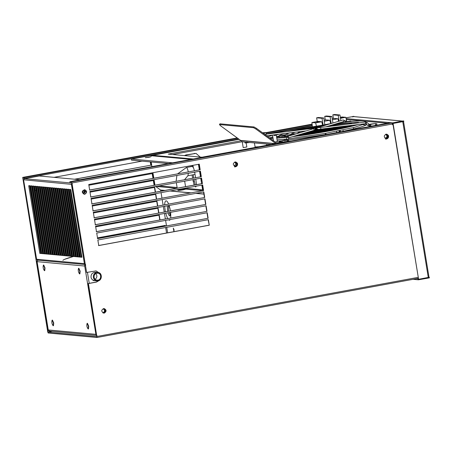 <?xml version="1.0" encoding="UTF-8"?>
<svg xmlns="http://www.w3.org/2000/svg" width="452" height="452" viewBox="0 0 452 452"><rect width="100%" height="100%" fill="white"/><g stroke="black" fill="none" stroke-linecap="round" stroke-linejoin="round"><path stroke-width="0.68" d="M174.088 229.87L173.285 228.09L173.924 231.56L174.088 229.87M170.483 210.852L169.161 205.44M168.641 204.05C167.658 201.801 166.777 200.733 165.991 200.852C165.189 201.05 164.743 202.36 164.652 204.784M164.664 206.27L165.353 211.802M165.675 213.225L167.607 218.531M168.556 219.841L169.568 220.288L170.353 219.514M170.771 217.949L170.692 212.304M81.433 254.442L80.823 254.589L81.433 254.442M79.603 254.883L78.993 255.03L79.603 254.883M77.772 255.329L77.162 255.482L77.772 255.329M75.947 255.792L75.337 255.951L75.947 255.792M62.896 260.369C63.642 259.471 67.388 258.103 74.122 256.273L64.918 259.211M81.626 255.6L81.01 255.747M79.795 256.035L79.179 256.188M77.964 256.487L77.45 256.612M37.177 260.894L37.092 261.657L84.699 266.036L84.592 265.392L85.705 265.183M96.598 334.932L95.988 334.972L95.88 334.327L48.274 329.949L48.381 330.593L48.274 329.949M49.776 331.045L48.539 330.565M96.169 334.972L96.666 335.344M97.762 272.483C92.31 272.002 91.818 280.308 96.988 280.912L98.056 280.867C102.457 280.364 102.446 272.358 97.762 272.483L95.445 272.268C92.366 272.596 90.897 274.245 91.044 277.223C91.332 279.059 92.541 280.217 94.671 280.703M105.491 312.129L105.7 309.874M37.092 261.657L48.37 330.593M37.143 260.985L38.16 260.086M85.117 264.793L84.756 265.358M84.592 265.392L85.208 265.352M148.838 157.313L145.278 157.697L150.855 156.782L148.838 157.313M191.337 159.375L150.296 155.601L131.379 159.036L131.572 160.189L168.472 163.584M131.379 159.036L172.596 162.822M193.964 179.444L195.247 184.862M192.337 165.455L192.196 166.415M193.213 174.839L193.727 177.998M192.1 175.048L192.614 178.201M192.851 179.647L194.134 185.066M194.428 170.726L192.699 165.387M191.224 165.658L191.083 166.624M196.456 184.642L195.801 179.105M195.563 177.659L194.665 172.167M194.84 186.427L195.688 186.998L196.275 186.162M154.963 185.134L154.059 179.642M153.827 178.195L152.923 172.704M151.928 166.624L151.171 161.991M198.445 164.33L199.343 169.822M199.581 171.263L200.479 176.755M200.716 178.201L201.615 183.693M201.852 185.134L202.626 189.863L185.828 188.32M177.116 187.518L159.081 185.862M202.626 189.863L203.157 190.738M203.92 194.015L196.253 193.309M190.857 192.818L170.359 190.93M164.969 190.433L160.579 190.032L155.55 186.36M160.822 191.202L160.579 190.032M167.635 232.814L166.737 227.322M166.5 225.876L165.601 220.384M165.364 218.943L164.466 213.451M164.229 212.005L163.33 206.513M163.093 205.072L162.195 199.581M161.957 198.134L161.059 192.642M88.14 328.966L88.462 328.909L88.728 326.18L87.434 323.31L87.112 323.366L88.406 326.237L88.14 328.966C86.863 327.271 86.518 325.4 87.112 323.366M53.15 325.751L53.472 325.689L53.737 322.965L52.443 320.095L52.121 320.152L53.415 323.022L53.15 325.751C51.873 324.056 51.528 322.186 52.121 320.152M61.178 188.834L60.562 188.947M59.331 189.173L58.715 189.286M57.483 189.512L56.867 189.625M55.641 189.851L55.02 189.964M53.794 190.19L53.172 190.309M51.946 190.535L51.33 190.648M50.099 190.874L49.483 190.987M48.251 191.213L47.635 191.326M46.409 191.552L45.788 191.665M44.562 191.891L43.94 192.004M42.714 192.23L42.098 192.343M61.189 188.902L60.574 189.015M59.342 189.241L58.726 189.354M57.494 189.58L56.879 189.693M55.652 189.919L55.031 190.032M53.805 190.258L53.183 190.371M51.957 190.597L51.342 190.71M50.11 190.936L49.494 191.055M48.262 191.281L47.646 191.394M46.415 191.62L45.799 191.733M44.573 191.959L43.951 192.072M42.725 192.298L42.104 192.411M79.959 179.721L151.318 166.737M150.284 161.912L150.821 165.189L74.569 179.224M150.821 165.189L74.812 179.246M150.533 161.935L151.07 165.212M54.065 177.342L142.03 161.149M78.36 235.684L77.744 235.797M76.512 236.023L75.896 236.136M74.67 236.362L74.049 236.481M72.823 236.707L72.201 236.82M70.975 237.046L70.359 237.159M69.128 237.385L68.512 237.498M67.28 237.724L66.664 237.837M65.438 238.063L64.817 238.176M63.591 238.402L62.969 238.515M61.743 238.741L61.127 238.859M59.896 239.085L59.28 239.198M58.048 239.424L57.432 239.537M56.206 239.763L55.585 239.876M54.359 240.102L53.737 240.215M52.511 240.441L51.89 240.554M50.664 240.78L50.048 240.893M78.371 235.752L77.755 235.865M76.524 236.091L75.908 236.204M74.682 236.43L74.06 236.543M72.834 236.769L72.213 236.882M70.987 237.108L70.371 237.227M69.139 237.453L68.523 237.566M67.291 237.792L66.676 237.905M65.45 238.131L64.828 238.244M63.602 238.47L62.981 238.583M61.754 238.809L61.133 238.922M59.907 239.148L59.291 239.261M58.059 239.487L57.444 239.605M56.212 239.831L55.596 239.944M54.37 240.17L53.748 240.283M52.522 240.509L51.901 240.622M50.675 240.848L50.059 240.961M159.008 215.186L159.793 219.966M95.688 226.836L159.245 215.141L160.031 219.926M49.149 235.407L49.765 235.289M50.991 235.063L51.613 234.95M52.839 234.724L53.46 234.611M54.686 234.385L55.302 234.272M56.534 234.046L57.15 233.933M58.381 233.707L58.997 233.594M60.223 233.368L60.845 233.255M62.071 233.029L62.692 232.91M63.918 232.684L64.534 232.571M65.766 232.345L66.382 232.232M67.614 232.006L68.229 231.893M69.455 231.667L70.077 231.554M71.303 231.328L71.924 231.215M73.151 230.989L73.772 230.87M74.998 230.644L75.614 230.531M76.846 230.305L77.461 230.192M339.056 130.809L339.288 132.08M339.271 130.769L339.542 132.029M77.224 228.752L76.608 228.865M75.377 229.091L74.761 229.204M73.535 229.43L72.913 229.543M71.687 229.769L71.066 229.882M69.84 230.108L69.224 230.221M67.992 230.447L67.376 230.56M66.145 230.786L65.529 230.904M64.303 231.13L63.681 231.243M62.455 231.469L61.834 231.582M60.608 231.808L59.992 231.921M58.76 232.147L58.144 232.26M56.912 232.486L56.297 232.599M55.065 232.825L54.449 232.938M53.223 233.164L52.601 233.283M51.375 233.509L50.754 233.622M49.528 233.848L48.912 233.961M77.235 228.814L76.62 228.927M75.388 229.153L74.772 229.271M73.546 229.497L72.925 229.61M71.698 229.836L71.077 229.949M69.851 230.175L69.235 230.288M68.003 230.514L67.388 230.627M66.156 230.853L65.54 230.966M64.308 231.192L63.692 231.305M62.466 231.531L61.845 231.65M60.619 231.876L59.997 231.989M58.771 232.215L58.155 232.328M56.924 232.554L56.308 232.667M55.076 232.893L54.46 233.006M53.234 233.232L52.613 233.345M51.387 233.571L50.765 233.684M49.539 233.91L48.923 234.029M157.872 208.248L158.658 213.033M94.553 219.904L158.11 208.208L158.895 212.988M48.008 228.469L48.63 228.356M49.856 228.13L50.477 228.017M51.703 227.791L52.325 227.678M53.551 227.452L54.167 227.333M55.398 227.107L56.014 226.994M57.246 226.768L57.862 226.655M59.088 226.429L59.709 226.316M60.935 226.09L61.557 225.977M62.783 225.751L63.399 225.638M64.63 225.412L65.246 225.299M66.478 225.073L67.094 224.955M68.32 224.729L68.941 224.616M70.167 224.39L70.789 224.277M72.015 224.051L72.631 223.938M73.862 223.712L74.478 223.599M75.71 223.373L76.326 223.26M76.089 221.813L75.473 221.926M74.241 222.152L73.625 222.265M72.399 222.491L71.778 222.604M70.552 222.83L69.93 222.949M68.704 223.175L68.088 223.288M66.856 223.514L66.241 223.627M65.009 223.853L64.393 223.966M63.167 224.192L62.545 224.305M61.319 224.531L60.698 224.644M59.472 224.87L58.856 224.983M57.624 225.209L57.008 225.328M55.777 225.554L55.161 225.667M53.929 225.893L53.313 226.006M52.087 226.232L51.466 226.345M50.24 226.571L49.618 226.684M48.392 226.91L47.776 227.023M76.1 221.881L75.484 221.994M74.252 222.22L73.636 222.333M72.41 222.559L71.789 222.672M70.563 222.898L69.941 223.011M68.715 223.237L68.099 223.35M66.868 223.576L66.252 223.695M65.02 223.921L64.404 224.034M63.173 224.26L62.557 224.373M61.331 224.599L60.709 224.712M59.483 224.938L58.862 225.051M57.636 225.277L57.02 225.39M55.788 225.616L55.172 225.729M53.941 225.955L53.325 226.073M52.099 226.299L51.477 226.412M50.251 226.638L49.63 226.751M48.404 226.977L47.788 227.09M156.737 201.315L157.522 206.095M93.417 212.965L156.974 201.27L157.759 206.05M46.872 221.531L47.494 221.418M48.72 221.192L49.341 221.079M50.567 220.853L51.189 220.74M52.415 220.514L53.031 220.401M54.263 220.175L54.878 220.062M56.11 219.836L56.726 219.723M57.952 219.497L58.574 219.378M59.8 219.152L60.421 219.039M61.647 218.813L62.263 218.7M63.495 218.474L64.111 218.361M65.342 218.135L65.958 218.022M67.184 217.796L67.806 217.683M69.032 217.457L69.653 217.344M70.879 217.113L71.495 217M72.727 216.774L73.343 216.661M74.574 216.435L75.19 216.322M74.953 214.875L74.337 214.994M73.105 215.22L72.489 215.333M71.263 215.559L70.642 215.672M69.416 215.898L68.794 216.011M67.568 216.237L66.953 216.35M65.721 216.576L65.105 216.689M63.873 216.915L63.257 217.028M62.031 217.254L61.41 217.372M60.184 217.598L59.562 217.711M58.336 217.937L57.715 218.05M56.489 218.276L55.873 218.389M54.641 218.615L54.025 218.728M52.794 218.954L52.178 219.067M50.952 219.293L50.33 219.406M49.104 219.632L48.483 219.751M47.257 219.977L46.641 220.09M74.964 214.943L74.348 215.056M73.117 215.282L72.501 215.395M71.275 215.621L70.653 215.74M69.427 215.966L68.806 216.079M67.58 216.305L66.958 216.418M65.732 216.644L65.116 216.757M63.885 216.983L63.269 217.096M62.037 217.322L61.421 217.435M60.195 217.661L59.574 217.774M58.348 218L57.726 218.118M56.5 218.344L55.884 218.457M54.652 218.683L54.037 218.796M52.805 219.022L52.189 219.135M50.963 219.361L50.341 219.474M49.115 219.7L48.494 219.813M47.268 220.039L46.652 220.152M155.601 194.377L156.386 199.162M92.281 206.033L155.838 194.332L156.624 199.117M45.737 214.598L46.358 214.485M47.584 214.259L48.206 214.146M49.432 213.92L50.048 213.802M51.279 213.576L51.895 213.463M53.127 213.237L53.743 213.124M54.974 212.898L55.59 212.785M56.816 212.559L57.438 212.446M58.664 212.22L59.285 212.107M60.511 211.881L61.127 211.768M62.359 211.542L62.975 211.423M64.207 211.197L64.822 211.084M66.048 210.858L66.67 210.745M67.896 210.519L68.518 210.406M69.744 210.18L70.359 210.067M71.591 209.841L72.207 209.728M73.439 209.502L74.055 209.383M73.817 207.943L73.201 208.056M71.97 208.282L71.354 208.395M70.128 208.621L69.506 208.734M68.28 208.96L67.659 209.073M66.433 209.299L65.817 209.417M64.585 209.643L63.969 209.756M62.738 209.982L62.122 210.095M60.896 210.321L60.274 210.434M59.048 210.66L58.427 210.773M57.201 210.999L56.579 211.112M55.353 211.338L54.737 211.451M53.505 211.677L52.89 211.796M51.658 212.022L51.042 212.135M49.816 212.361L49.195 212.474M47.968 212.7L47.347 212.813M46.121 213.039L45.505 213.152M73.829 208.01L73.213 208.123M71.981 208.349L71.365 208.462M70.133 208.688L69.518 208.801M68.292 209.027L67.67 209.14M66.444 209.366L65.822 209.479M64.596 209.705L63.981 209.818M62.749 210.044L62.133 210.163M60.901 210.389L60.285 210.502M59.059 210.728L58.438 210.841M57.212 211.067L56.59 211.18M55.364 211.406L54.748 211.519M53.517 211.745L52.901 211.858M51.669 212.084L51.053 212.197M49.827 212.423L49.206 212.542M47.98 212.768L47.358 212.881M46.132 213.107L45.511 213.22M154.465 187.444L155.251 192.224M91.146 199.095L154.703 187.399L155.488 192.179M44.601 207.66L45.223 207.547M46.449 207.321L47.07 207.208M48.296 206.982L48.912 206.869M50.144 206.643L50.76 206.53M51.991 206.304L52.607 206.191M53.833 205.965L54.455 205.846M55.681 205.62L56.302 205.507M57.528 205.281L58.15 205.168M59.376 204.942L59.992 204.829M61.223 204.603L61.839 204.49M63.071 204.264L63.687 204.151M64.913 203.925L65.534 203.812M66.76 203.586L67.382 203.468M68.608 203.242L69.224 203.129M70.456 202.903L71.071 202.79M72.303 202.564L72.919 202.451M72.682 201.004L72.066 201.117M70.834 201.343L70.218 201.462M68.992 201.688L68.371 201.801M67.145 202.027L66.523 202.14M65.297 202.366L64.681 202.479M63.449 202.705L62.834 202.818M61.602 203.044L60.986 203.157M59.754 203.383L59.139 203.496M57.912 203.722L57.291 203.841M56.065 204.067L55.443 204.18M54.217 204.406L53.602 204.519M52.37 204.745L51.754 204.858M50.522 205.084L49.906 205.197M48.68 205.423L48.059 205.536M46.833 205.762L46.211 205.875M44.985 206.106L44.369 206.219M72.693 201.072L72.077 201.185M70.845 201.411L70.229 201.524M68.998 201.75L68.382 201.863M67.156 202.089L66.534 202.208M65.308 202.434L64.687 202.547M63.461 202.773L62.845 202.886M61.613 203.112L60.997 203.225M59.766 203.451L59.15 203.564M57.924 203.79L57.302 203.903M56.076 204.129L55.455 204.242M54.229 204.468L53.613 204.587M52.381 204.812L51.765 204.925M50.534 205.151L49.918 205.264M48.692 205.49L48.07 205.603M46.844 205.829L46.223 205.942M44.997 206.168L44.375 206.281M153.33 180.506L154.115 185.286M90.01 192.162L153.567 180.461L154.352 185.247M43.465 200.728L44.087 200.615M45.313 200.389L45.934 200.27M47.161 200.044L47.776 199.931M49.008 199.705L49.624 199.592M50.856 199.366L51.471 199.253M52.698 199.027L53.319 198.914M54.545 198.688L55.167 198.575M56.393 198.349L57.014 198.236M58.24 198.01L58.856 197.891M60.088 197.665L60.704 197.552M61.935 197.326L62.551 197.213M63.777 196.987L64.399 196.874M65.625 196.648L66.246 196.535M67.472 196.309L68.088 196.196M69.32 195.97L69.936 195.852M71.167 195.626L71.783 195.513M83.049 193.439L84.225 193.224M84.829 191.625L82.264 192.1M71.546 194.072L70.93 194.185M69.698 194.411L69.083 194.524M67.856 194.75L67.235 194.863M66.009 195.089L65.387 195.202M64.161 195.428L63.546 195.541M62.314 195.767L61.698 195.885M60.466 196.112L59.85 196.224M58.619 196.45L58.003 196.563M56.777 196.789L56.155 196.902M54.929 197.128L54.308 197.242M53.082 197.467L52.466 197.58M51.234 197.806L50.618 197.919M49.387 198.145L48.771 198.264M47.545 198.49L46.923 198.603M45.697 198.829L45.076 198.942M43.85 199.168L43.234 199.281M84.835 191.693L82.27 192.162M71.557 194.134L70.941 194.253M69.71 194.479L69.094 194.592M67.862 194.818L67.246 194.931M66.02 195.157L65.399 195.27M64.173 195.496L63.551 195.609M62.325 195.835L61.709 195.948M60.478 196.174L59.862 196.287M58.63 196.513L58.014 196.631M56.788 196.857L56.167 196.97M54.941 197.196L54.319 197.309M53.093 197.535L52.477 197.648M51.245 197.874L50.63 197.987M49.398 198.213L48.782 198.326M47.55 198.552L46.935 198.665M45.709 198.891L45.087 199.01M43.861 199.236L43.239 199.349M152.194 173.568L152.979 178.354M88.874 185.224L152.431 173.528L153.217 178.308M42.33 193.789L42.951 193.676M44.177 193.45L44.799 193.337M46.025 193.111L46.641 192.998M47.872 192.772L48.488 192.659M49.72 192.433L50.336 192.315M51.562 192.089L52.183 191.976M53.409 191.75L54.031 191.637M55.257 191.411L55.873 191.298M57.105 191.072L57.72 190.959M58.952 190.733L59.568 190.62M60.8 190.394L61.415 190.281M62.642 190.055L63.263 189.936M64.489 189.71L65.111 189.597M66.337 189.371L66.953 189.258L65.41 189.094L76.49 256.764L77.993 256.663M346.724 119.52L346.356 119.588M237.701 138.284L24.351 177.546L22.702 177.399L47.731 331.915L48.206 333.011L96.994 337.491L88.434 283.568L96.462 282.088L99.683 280.172M22.719 177.399L237.21 137.922L22.702 177.399M312.072 124.142L265.962 132.628L312.072 124.147M238.701 139.013L24.498 178.438L22.866 178.286L48.059 332.118L96.824 336.599L88.185 283.545L96.219 282.065L99.101 280.517M312.185 125.492L266.177 133.956M312.112 124.588L266.03 133.069M24.351 177.546L24.498 178.438M22.866 178.286L23.481 178.342M90.807 197.01L201.321 176.67L200.411 171.11L89.897 191.45L90.807 197.01M90.558 196.987L201.321 176.67M201.072 176.647L200.163 171.088M89.671 190.072L200.185 169.732L199.275 164.178L88.761 184.512L89.671 190.072M89.423 190.049L200.185 169.732M199.937 169.709L199.027 164.155M208.361 219.661L97.847 240.001L98.756 245.56L209.27 225.22L208.361 219.661M209.27 225.22L208.112 219.638M98.508 245.538L209.022 225.198M235.831 166.455C238.238 164.771 238.181 163.257 235.673 161.912C232.656 163.144 232.514 164.664 235.249 166.477L235.831 166.455M235.13 166.466L235.582 166.432C237.95 164.822 237.938 163.313 235.548 161.906M84.835 194.241C87.242 192.563 87.191 191.049 84.677 189.704C81.659 190.93 81.524 192.45 84.258 194.27L84.835 194.241M84.01 194.247L84.592 194.219C86.959 192.608 86.942 191.1 84.552 189.693M104.299 313.106C106.706 311.428 106.655 309.914 104.141 308.569C101.124 309.795 100.988 311.315 103.723 313.134L104.299 313.106M103.598 313.117L104.056 313.083C106.423 311.473 106.412 309.965 104.016 308.558M386.822 138.662C389.228 136.984 389.178 135.47 386.663 134.125C383.646 135.351 383.511 136.871 386.245 138.691L386.822 138.662M386.121 138.674L386.579 138.64C388.946 137.029 388.935 135.521 386.539 134.114M97.621 238.622L208.135 218.282L207.225 212.728L96.711 233.062L97.621 238.622M97.372 238.599L208.135 218.282M207.886 218.259L206.976 212.706M96.485 231.69L206.999 211.35L206.089 205.79L95.575 226.13L96.485 231.69M96.236 231.667L206.999 211.35M206.75 211.327L205.841 205.767M95.349 224.751L205.863 204.411L204.954 198.852L94.44 219.192L95.349 224.751M95.101 224.729L205.863 204.411M205.615 204.389L204.705 198.829M94.214 217.813L204.728 197.473L203.818 191.919L93.304 212.259L94.214 217.813M93.965 217.791L204.728 197.473M204.479 197.451L203.569 191.897M93.078 210.881L203.592 190.541L202.682 184.981L92.168 205.321L93.078 210.881M92.829 210.858L203.592 190.541M203.343 190.518L202.434 184.958M202.456 183.602L201.547 178.048L91.033 198.388L91.942 203.942L202.456 183.602L201.298 178.026M91.694 203.92L202.208 183.58M100.276 273.703L96.073 270.906L86.614 272.449L71.958 182.975L71.489 181.879L69.862 181.732L390.268 122.763L391.895 122.91L392.483 124.718L393.031 124.616M391.895 122.91L71.489 181.879M69.862 181.732L70.004 182.619L71.715 182.953L86.614 272.449M392.472 124.65L393.02 124.549M99.768 273.257L95.948 270.901M262.493 132.752L265.957 132.622L263.872 133.334L263.951 133.815M263.409 133.419L263.872 133.334M254.431 142.928L255.092 146.962L258.979 146.73M265.657 145.499L266.9 145.024L266.742 144.058M317.242 121.548L316.632 117.814L318.389 117.492L323.768 117.983L322.01 118.305L323.107 124.984M316.632 117.814L322.01 118.305M324.869 124.718L323.768 117.983M317.287 122.181L319.536 121.938L317.287 122.181M315.36 122.006L317.609 121.763L315.36 122.006M322.57 125.102L321.751 121.741L318.044 121.402L311.942 122.526L312.355 126.713M316.468 126.227L315.643 122.865L321.751 121.741M315.643 122.865L311.942 122.526M330.672 123.65L329.841 120.255L326.141 119.91L324.146 120.277M325.338 120.062L324.728 116.322L326.485 116L331.864 116.492L330.107 116.819L331.203 123.498M324.728 116.322L330.107 116.819M338.565 121.317L337.938 118.763L334.237 118.424L332.243 118.791M333.435 118.571L332.825 114.831L338.203 115.328L339.158 121.147M340.881 120.633L339.96 115.006L338.203 115.328M339.96 115.006L334.582 114.509L332.825 114.831M340.441 117.955L343.65 117.503L340.469 118.096M340.356 117.424L341.729 117.322L340.396 117.667M340.497 118.294L345.803 117.317L342.096 116.978L340.333 117.3M345.803 117.317L346.757 121.475M346.622 120.678L344.853 121M332.401 119.78L337.938 118.763M332.926 122.984L331.864 116.492M330.666 123.611L324.327 124.78M324.304 121.272L329.841 120.255M266.121 134.137L265.895 135.238L266.121 134.137M265.923 135.255L266.132 134.131L265.855 135.204M326.078 128.453L320.869 129.148L320.666 127.464L318.168 127.65M313.615 130.458L307.524 132.25M301.478 131.396L300.947 131.492C298.354 132.334 297.343 133.007 297.919 133.504M331.565 127.786L331.045 127.876C327.926 128.865 317.406 130.95 307.835 132.142M295.93 132.086L295.399 132.182C292.224 133.17 290.975 133.956 291.653 134.532L291.806 134.916M342.921 120.034L343.226 119.95C344.277 120.424 344.356 120.978 343.458 121.622L325.915 126.82M337.051 127.114L336.531 127.204C328.485 129.492 312.366 132.182 304.789 133.041L288.568 137.843M307.524 132.255L304.789 133.041M295.354 132.216L289.856 132.871C285.958 134.159 284.472 135.058 285.381 135.555L285.63 136.069M342.531 126.441L327.824 129.78L301.727 133.939M285.122 140.295L285.178 139.86L285.359 140.256M298.699 134.837L298.682 134.837C313.366 133.108 337.356 128.86 347.498 125.865L348.017 125.775M289.811 132.899L284.314 133.555C279.782 135.063 278.048 136.069 279.116 136.583L279.472 137.216M370.696 124.39L369.906 124.436C369.098 126.159 370.9 126.481 375.301 125.407C378.55 123.645 377.166 123.193 371.143 124.04L371.668 124.3M358.984 124.43L358.464 124.52C344.876 128.543 312.507 134.289 292.608 136.634M353.504 125.102L352.984 125.193C342.576 128.34 315.05 133.408 295.653 135.736M284.268 133.589L278.771 134.244L275.635 135.272M319.163 127.622L318.349 127.294L343.147 119.966M349.842 121.594L350.187 121.209L347.068 121.865M320.604 129.125L313.925 130.345M278.726 134.278L273.228 134.933L268.047 136.809M246.984 141.968L247.041 142.301L247.803 142.318M273.974 135.521L276.308 135.267L273.974 135.521M246.182 142.962L246.843 146.99L243.187 147.589L242.244 141.804M79.575 273.923L79.891 273.861L80.157 271.132L78.863 268.262L78.541 268.324L79.835 271.194L79.575 273.923C78.292 272.223 77.947 270.358 78.541 268.324M44.437 270.691L44.759 270.635L45.025 267.906L43.731 265.036L43.409 265.092L44.703 267.963L44.437 270.691C43.16 268.996 42.816 267.132 43.409 265.092M416.23 278.737L418.298 278.912M413.055 279.319L418.382 279.811L428.541 278.025L428.451 277.471L429.31 277.313L429.01 277.285L403.534 121.464M418.236 278.918L418.382 279.811M428.157 277.522L428.23 277.98M429.31 277.313L429.4 277.867L428.541 278.025M429.01 277.285L418.603 279.285L393.082 123.452L402.935 121.639L402.534 121.051L403.698 120.921L402.845 121.079M418.603 279.285L392.833 123.43L403.789 121.481L403.698 120.921M402.534 121.051L402.709 122.119M392.884 123.746L392.308 123.707M387.522 123.266L346.334 119.481M402.534 121.068L392.681 122.865L346.113 118.588M392.681 122.865L392.828 123.758M345.921 117.814L353.153 116.526L402.636 121.074M353.052 116.52L352.741 116.475L352.831 117.034M353.95 116.599L353.052 116.503M353.905 116.345L352.741 116.475M103.299 308.659L103.31 308.659C105.847 310.343 105.717 311.75 102.926 312.886L102.909 312.886M102.79 312.818C104.977 311.705 105.101 310.338 103.163 308.705M147.442 161.647L143.73 161.307M95.186 279.387C97.231 277.404 97.406 275.494 95.711 273.652M97.943 280.155L97.056 280.195C92.762 279.692 93.174 272.805 97.694 273.2C101.576 273.098 101.587 279.743 97.943 280.155M277.313 141.442L275.262 142.069M281.065 141.295L277.257 141.064M241.391 140.589L240.617 140.408L220.593 125.792L219.435 124.56L219.938 123.82L253.996 126.95L256.386 128.295L276.409 142.911L281.466 142.035L279.155 141.821L281.059 141.256M281.466 142.035L281.613 142.922M219.435 124.56L253.493 127.69L253.996 126.95M253.493 127.69L255.883 129.035L256.386 128.295M255.883 129.035L276.115 143.77M177.529 189.964L178.303 190.456C181.094 190.269 183.455 189.863 185.399 189.241L185.862 188.597C183.625 189.315 180.896 189.783 177.676 189.998L177.461 189.625M185.795 188.088L185.862 188.597M170.116 208.92L168.799 205.507M167.263 205.79L167.579 211.389M167.952 212.807C168.613 214.92 169.268 215.966 169.924 215.937L170.658 212.31M168.376 205.587L168.692 211.186M169.065 212.604L170.404 215.423M184.552 179.687L187.851 175.828L195.027 174.365M193.179 166.246L192.738 167.116M327.615 134.295L285.41 140.465M285.139 140.493L278.991 141.069M271.008 138.374L272.895 137.798M276.556 136.792L285.692 134.628M365.284 123.718L366.64 124.306M366.634 124.407C366.849 126.023 349.153 130.329 333.09 133.284M291.235 140.99L284.28 141.758M284.364 136.12L285.489 135.871M289.461 135.012L293.32 134.221M297.032 133.487L297.908 133.317M332.74 127.566L352.859 125.227M363.193 124.718L366.08 124.989M275.37 143.713L201.971 157.223L168.251 154.121L241.65 140.612L241.843 141.77L271.245 144.47M172.568 154.516L241.843 141.77M168.116 152.403L239.142 139.335L168.042 152.454M168.144 152.403L152.652 155.29L193.258 159.019M385.629 139.159C387.94 138.854 388.895 137.634 388.483 135.493M387.217 138.549L388.115 137.284L387.986 135.018M234.639 166.952C236.95 166.647 237.899 165.421 237.492 163.279M236.684 165.867L236.995 162.805M353.402 127.633L353.617 128.944M384.895 138.035L385.912 138.131M151.883 155.748L152.652 155.29M151.369 156.206L151.256 155.516L152.482 155.33L151.369 155.522L151.443 155.968M249.775 142.499L245.12 142.996L244.781 142.041M200.191 157.059L196.044 153.403L186.789 154.934L185.015 155.663M184.399 155.607L186.173 154.878L196.044 153.403M325.824 133.312L325.937 134.594M343.277 131.266L342.938 130.012M336.616 132.611L336.661 131.289M340.119 130.594L340.616 131.814M325.355 134.696L325.203 133.419M334.423 127.594L336.085 127.289M340.006 131.939L339.621 130.696M234.837 162.002L236.588 163.737C236.673 165.206 235.95 166.037 234.424 166.229M234.289 166.144L235.972 163.68L234.678 162.059M385.833 134.216C388.2 135.871 388.065 137.278 385.42 138.436M385.279 138.357C387.33 137.255 387.46 135.894 385.669 134.272M34.075 189.84L34.781 190.258M33.889 186.196L33.612 186.992M33.956 189.105L34.736 189.97M36.087 190.495L36.719 190.484M37.911 190.021L38.465 189.529M37.765 186.552L37.691 188.67M36.533 189.326L35.883 189.258M36.476 188.981L35.877 189.23M74.557 256.583L76.1 256.725L65.02 189.06L63.478 188.919L74.557 256.583L76.06 256.487M64.337 188.761L75.416 256.425M76.49 256.764L78.032 256.905L66.953 189.235M66.263 188.936L77.349 256.606M78.422 256.939L79.964 257.081L68.885 189.416L67.342 189.269L78.422 256.939L79.925 256.843M68.195 189.117L79.275 256.781M80.354 257.12L81.897 257.261L70.811 189.591L69.269 189.45L80.354 257.12L81.857 257.018M70.128 189.292L81.207 256.962M41.725 253.566L43.268 253.708L32.188 186.043L30.646 185.902L41.725 253.566L43.228 253.47M31.504 185.744L42.584 253.408M39.799 253.391L41.341 253.532L30.256 185.862L28.713 185.721L39.799 253.391L41.301 253.289M29.572 185.563L40.652 253.233M34.12 186.218L32.578 186.077L43.658 253.747L45.2 253.888L34.12 186.218M33.437 185.919L44.516 253.589L43.658 253.747M44.516 253.589L45.16 253.645M36.053 186.399L34.51 186.252L45.59 253.922L47.132 254.064L36.053 186.399M35.363 186.1L46.449 253.764L45.59 253.922M46.449 253.764L47.093 253.826M47.522 254.103L49.065 254.244L37.985 186.574L36.442 186.433L47.522 254.103L49.025 254.001M37.296 186.275L48.375 253.945M49.454 254.278L50.997 254.419L39.912 186.749L38.369 186.608L49.454 254.278L50.957 254.182M39.228 186.45L50.308 254.12M51.381 254.453L52.924 254.595L41.844 186.93L40.301 186.789L51.381 254.453L52.89 254.357M41.16 186.631L52.24 254.295M43.776 187.105L42.234 186.964L53.313 254.634L54.856 254.775L43.776 187.105M43.093 186.806L54.172 254.476L53.313 254.634M54.172 254.476L54.816 254.532M45.019 186.987L56.104 254.651L56.749 254.713M56.104 254.651L55.246 254.809L56.788 254.951L45.709 187.286L44.166 187.139L55.246 254.809M46.951 187.162L58.037 254.832L58.681 254.888M58.037 254.832L57.178 254.99L58.72 255.131L47.641 187.461L46.098 187.32L57.178 254.99M59.11 255.165L60.653 255.307L49.567 187.636L48.025 187.495L59.11 255.165L60.613 255.069M48.884 187.337L59.963 255.007M61.043 255.34L62.585 255.482L51.5 187.817L49.957 187.676L61.043 255.34L62.545 255.244M50.816 187.518L61.896 255.182M62.969 255.521L64.512 255.662L53.432 187.992L51.89 187.851L62.969 255.521L64.472 255.42M52.748 187.693L63.828 255.363M54.675 187.874L65.76 255.538L66.404 255.6M65.76 255.538L64.902 255.696L66.444 255.838L55.364 188.173L53.822 188.032L64.902 255.696M57.297 188.348L55.754 188.207L66.834 255.877L68.376 256.018L57.297 188.348M56.607 188.049L67.693 255.719L66.834 255.877M67.693 255.719L68.337 255.775M68.766 256.052L70.309 256.194L59.223 188.524L57.681 188.382L68.766 256.052L70.269 255.956M58.54 188.224L69.619 255.894M70.698 256.227L72.241 256.374L61.156 188.704L59.613 188.563L70.698 256.227L72.201 256.131M60.472 188.405L71.552 256.075M72.625 256.408L74.168 256.55L63.088 188.879L61.545 188.738L72.625 256.408L74.128 256.312M62.404 188.58L73.484 256.25M36.629 259.386L37.81 260.126M83.394 193.609L84.823 191.563L83.71 190.202M82.315 191.495L84.112 190.19L85.62 191.637L83.79 193.699L82.264 192.123M71.908 184.133L71.376 184.167L84.422 263.821L84.948 263.782M84.394 263.64L36.606 259.25L23.589 179.777L71.393 184.348L72.247 183.088L24.487 178.698L23.634 179.958M80.507 179.772L39.262 175.981L24.487 178.698M72.224 184.009L71.365 184.167M81.287 253.555L80.676 253.702M79.456 253.99L78.846 254.143M77.631 254.442L77.015 254.595M75.8 254.905L75.19 255.064M73.981 255.38L73.371 255.544M72.156 255.883L71.552 256.052M62.506 255.013L61.879 255.081M50.957 246.453L51.573 246.334M52.799 246.108L53.421 245.995M54.647 245.769L55.268 245.656M56.494 245.43L57.116 245.317M58.342 245.091L58.958 244.978M60.189 244.752L60.805 244.639M62.037 244.413L62.653 244.3M63.879 244.074L64.5 243.956M65.726 243.73L66.348 243.617M67.574 243.391L68.19 243.278M69.422 243.052L70.037 242.939M71.269 242.713L71.885 242.6M73.111 242.374L73.732 242.261M74.959 242.035L75.58 241.922M76.806 241.696L77.422 241.577M78.654 241.351L79.269 241.238M97.502 237.882L165.076 225.446L165.421 226.073M52.472 254.318L51.189 246.476L51.584 246.402M52.811 246.176L53.432 246.063M54.658 245.837L55.28 245.724M56.506 245.498L57.121 245.385M58.353 245.159L58.969 245.046M60.201 244.82L60.817 244.701M62.043 244.475L62.664 244.362M63.89 244.136L64.512 244.023M65.738 243.797L66.359 243.684M67.585 243.458L68.201 243.345M69.433 243.119L70.049 243.006M71.28 242.78L71.896 242.667M73.122 242.441L73.744 242.323M74.97 242.097L75.591 241.984M76.817 241.758L77.433 241.645M78.665 241.419L79.281 241.306M97.508 237.95L165.325 225.469M165.658 227.52L166.556 233.012M85.597 264.522L84.434 263.815M84.603 265.392L95.999 334.972M89.236 283.347L87.428 272.302M149.951 155.618L191.168 159.403M194.236 181.099L193.123 181.303M156.093 186.41L176.591 188.298M185.489 189.111L202.485 190.676M160.646 190.151L164.568 190.507M169.958 191.004L190.462 192.891M195.852 193.383L203.937 194.128M71.958 182.975L392.364 124.006M97.016 337.48L418.207 278.37L96.994 337.491M418.043 277.381L97.095 336.452M48.059 332.118L52.347 331.327M51.635 331.265L47.98 331.937M264.731 135.024L266.171 134.125L311.281 128.532L310.987 129.464M286.884 139.662L286.512 140.024M287.15 139.628L285.867 140.16M286.455 139.617L286.896 139.323L287.93 139.645M313.987 130.334L314.349 129.905L313.406 128.752L288.077 136.221L287.093 137.351L287.528 137.075L288.726 137.809L288.093 140.058M288.077 136.221L288.732 137.764M365.9 123.775L365.391 122L367.001 122.492L365.9 123.775L367.945 125.532L368.917 124.232L369.324 124.351L369.527 126.029L369.962 125.972M343.305 121.684L344.509 120.543L345.786 122.226M344.509 120.543L343.158 119.955M402.76 121.667L428.281 277.5M352.876 116.537L402.365 121.085M275.906 143.651L240.617 140.408M188.258 171.862C187.772 169.291 187.156 167.833 186.405 167.494L177.67 173.811M187.851 175.828L188.416 173.319M270.013 133.651L312.219 125.882L270.076 133.645M392.404 124.238L392.952 124.136M186.789 154.934L186.173 154.878M194.801 153.46L194.185 153.403M80.885 251.086L80.264 251.199M79.038 251.425L78.416 251.538M77.19 251.764L76.574 251.883M75.343 252.109L74.727 252.222M73.495 252.448L72.879 252.561M71.653 252.787L71.032 252.9M69.806 253.126L69.184 253.239M67.958 253.465L67.342 253.578M66.111 253.804L65.495 253.917M64.263 254.143L63.647 254.261M62.421 254.487L61.8 254.6M60.574 254.826L59.952 254.939M61.834 254.792L62.449 254.674M63.681 254.448L64.297 254.335M65.523 254.109L66.145 253.996M67.371 253.77L67.992 253.657M69.218 253.431L69.834 253.318M71.066 253.092L71.682 252.979M72.913 252.753L73.529 252.64M74.755 252.414L75.377 252.295M76.603 252.069L77.224 251.956M78.45 251.73L79.066 251.617M80.298 251.391L80.914 251.278M36.923 260.996L48.313 330.576M49.437 331.062L97.044 335.44M265.957 132.622L266.205 134.125M315.163 129.006L317.089 128.69M328.05 128.266L328.158 128.622M325.559 128.543C321.01 129.786 313.355 130.978 310.88 131.244M314.897 128.588L317.067 128.232M328.135 128.487L329.039 128.408M299.213 132.707L299.783 132.769M313.778 128.317L317.372 127.724M337.203 125.441L327.762 126.261M296.088 133.86L293.003 133.781M295.625 133.877L297.913 133.255M306.874 129.08L319.654 126.905M330.796 125.362L345.481 124.43M292.721 134.854L286.783 134.854M288.67 135.018L291.676 134.12M287.133 141.323L287.602 141.306L287.353 139.804L282.088 140.662L282.336 142.171M287.003 139.634L288.133 139.713L288.596 140.244L287.935 141.391L281.5 142.222M281.246 142.013L281.212 140.962L285.178 139.86M287.093 137.351L286.427 139.691M299.682 129.973L322.881 125.955M285.455 134.99L281.98 136.114M280.556 135.916L289.478 135.809M352.487 123.577L348.984 123.198L333.836 124.464M376.024 125.034C375.414 124.938 375.335 124.436 375.776 123.526L370.51 124.39L370.804 125.871M369.324 124.351L371.143 124.04M367.945 125.532L369.527 126.029M367.001 122.492L369.047 124.243M365.425 121.995L320.666 127.464M365.628 123.673L358.933 124.492M358.425 124.554L353.447 125.164M352.939 125.227L347.961 125.831M347.452 125.893L342.48 126.503M341.972 126.566L336.994 127.176M336.486 127.238L331.508 127.843M331 127.905L326.028 128.515M293.122 130.786L326.05 125.018M273.002 138.013L272.867 137.176M336.87 123.565L358.357 122.373L359.12 122.763M287.455 136.64L276.63 137.25M276.545 136.741L279.251 135.866M345.424 121.752L350.628 121.034L351.34 121.458M343.26 121.701L343.661 122.226M320.869 129.148L320.547 129.187M318.349 127.294C317.496 127.052 315.112 130.046 320.072 129.238M315.168 129.47L317.389 129.114M320.197 129.758L320.395 129.187M321.841 129.43L321.587 129.057M313.886 130.374C315.157 130.492 316.733 127.181 311.281 128.532M313.406 128.752L313.846 128.6M266.381 135.809L273.183 134.962M295.868 132.148L300.902 131.526M301.416 131.464L306.456 130.837M286.884 131.56L302.552 128.436L329.186 124.091M359.012 122.673L360.024 122.65M365.075 123.741L354.419 127.379L325.417 133.385L288.438 138.826M286.624 139.024L277.059 139.871M273.336 140.047L272.511 140.069M272.81 136.826L269.612 137.95M270.155 138.346L273.059 138.363M276.782 138.193L287.122 137.267M365.758 122.396C365.747 121.554 366.476 119.531 339.91 122.667M277.353 141.668L276.308 135.267M273.449 140.753L272.652 135.866M93.129 280.562L96.988 280.912M276.409 143.843L241.119 140.6M176.122 181.241L176.918 175.432M193.173 166.234L186.32 167.5M177.224 188.179L176.325 182.687M185.557 186.648L184.659 181.156M35.55 190.445L36.109 190.495M85.321 264.533L37.533 260.137M23.549 179.766L36.595 259.414"/></g></svg>
